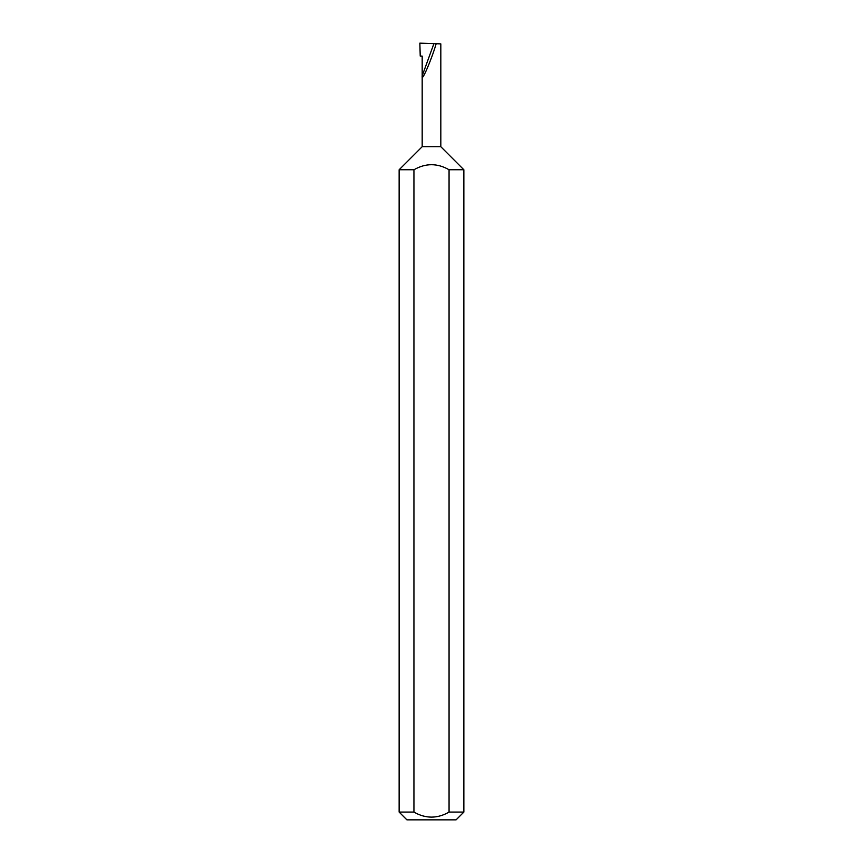 <?xml version="1.0" encoding="UTF-8"?>
<svg xmlns="http://www.w3.org/2000/svg" width="863" height="863" viewBox="0 0 863 863"><rect width="100%" height="100%" fill="white"/><g stroke="black" fill="none" stroke-linecap="round" stroke-linejoin="round"><path stroke-width="1.29" d="M422.18 146.71L440.82 146.71L463.863 169.752L449.062 169.752C437.358 163.031 425.642 163.031 413.938 169.752L399.138 169.752L422.18 146.71L422.18 75.868L433.906 43.646L419.85 43.15L420.227 56.095L422.18 56.095L422.18 75.868C421.058 83.84 431.36 60.183 436.182 43.722L433.906 43.646M463.863 812.083L456.096 819.85L406.905 819.85L399.138 812.083L413.938 812.083C425.642 818.793 437.347 818.793 449.062 812.083L463.863 812.083L463.863 169.752M449.062 812.083L449.062 169.752M399.138 812.083L399.138 169.752M440.82 146.71L440.82 43.884L436.182 43.722M413.938 812.083L413.938 169.752"/></g></svg>
